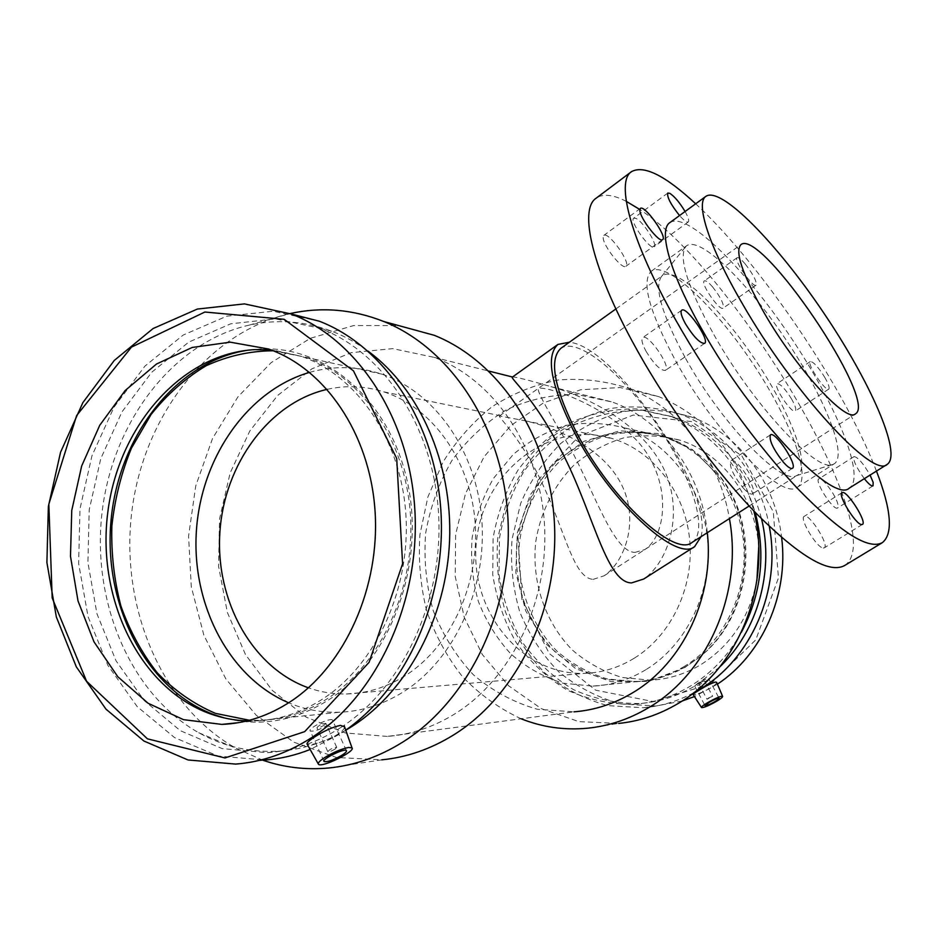 <?xml version="1.0" encoding="UTF-8"?>
<svg xmlns="http://www.w3.org/2000/svg" width="938" height="938" viewBox="0 0 938 938"><rect width="100%" height="100%" fill="white"/><g stroke="black" fill="none" stroke-linecap="round" stroke-linejoin="round"><path stroke-width="0.7" stroke-dasharray="4.69 3.52" d="M593.168 579.367L604.084 575.803C625.001 561.745 639.951 520.227 621.191 483.949C602.501 447.215 555.155 427.447 524.999 420.763L499.462 415.933C497.199 416.144 522.607 439.207 543.817 486.892C565.602 533.347 573.857 578.218 593.168 579.367M634.956 552.4L644.758 549.598C668.008 534.578 672.147 476.903 635.518 439.16C600.074 401.827 543.465 385.495 538.178 388.473L538.178 388.473C537.04 391.029 547.475 410.41 569.472 446.617C595.126 493.728 613.546 551.954 634.956 552.4M603.169 237.466C602.876 245.533 622.375 270.179 625.904 266.286C631.438 263.32 608.387 231.065 603.826 235.426L603.169 237.466M635.952 218.413L633.713 218.179C628.906 220.606 650.327 250.669 654.079 246.788C658.054 244.912 643.046 221.45 635.952 218.413M685.092 211.507C688.293 217.276 689.36 220.758 688.281 221.966C686.839 222.634 683.931 220.5 679.546 215.552M712.599 286.922C708.53 282.268 705.763 280.263 704.309 280.908C699.912 282.959 719.716 311.568 723.139 308.121C724.23 304.381 720.712 297.311 712.599 286.922M745.218 263.977C753.331 274.517 756.954 281.588 756.11 285.187C753.05 288.4 733.106 259.498 737.139 257.704C738.487 257.153 741.172 259.24 745.218 263.977M791.625 399.084C785.212 388.824 780.357 383.677 777.074 383.665C772.666 385.553 791.836 414.326 795.318 411.02C796.526 409.625 795.295 405.65 791.625 399.084M824.725 377.275C828.477 383.853 829.825 387.804 828.746 389.118C825.639 392.19 806.27 363.17 810.326 361.529C813.41 361.693 818.206 366.946 824.725 377.275M837.915 504.386C836.18 495.581 821.7 476.211 818.839 478.896C813.985 480.877 833.671 511.421 837.575 507.939L837.915 504.386M864.332 478.673C856.312 467.487 852.877 460.124 854.049 456.595C857.836 457.087 863.183 463.255 870.065 475.097M823.341 548.038L824.256 547.862C829.825 545.365 808.849 512.476 804.194 516.381C798.988 518.351 817.057 548.284 823.341 548.038M743.459 488.276C747.75 492.86 750.775 494.725 752.557 493.857C758.807 490.855 736.131 456.255 730.878 460.722C728.92 466.116 733.117 475.296 743.459 488.276M646.059 351.316C654.149 364.378 660.61 370.733 665.417 370.393C671.643 367.157 647.97 332.908 642.753 337.61C641.029 339.368 642.131 343.941 646.059 351.316M700.956 536.759C714.463 492.087 615.879 346.333 569.401 342.241M512.347 377.135L512.582 377.029C515.314 376.748 528.094 379.949 550.911 386.644C590.952 397.806 643.491 425.453 664.139 469.586C684.634 513.813 668.137 562.413 643.691 579.027M692.103 542.399C709.351 531.119 691.283 475.062 657.034 424.715C623.055 374.18 577.749 336.554 560.854 348.35M685.631 358.492C721.521 423.566 781.26 485.181 796.362 475.718L797.652 475.062C811.393 465.975 789.644 410.469 754.515 358.773C719.61 306.937 676.192 266.087 662.65 275.455L661.56 276.417C653.892 287.227 661.911 314.582 685.631 358.492M713.9 334.714C753.871 405.99 818.417 474.288 833.19 464.31L834.328 463.735C848.081 454.555 823.177 394.499 784.942 338.208C746.918 281.763 700.452 236.282 686.804 245.639L685.854 246.471C678.174 257.329 687.531 286.747 713.9 334.714M669.873 222.599C686.792 211.179 743.482 267.06 789.374 335.206C835.535 403.164 866.302 476.586 849.394 488.03M675.747 361.06C715.776 434.036 782.89 501.408 797.441 487.162C812.589 477.102 789.093 416.824 751.186 361.036C713.513 305.073 666.308 260.834 651.347 271.152C640.982 281.306 649.119 311.275 675.747 361.06M844.599 565.544C892.284 534.273 735.72 271.246 639.329 209.197M626.279 201.365C612.995 194.518 602.946 193.463 596.134 198.199M876.467 471.087C844.927 388.297 760.777 263.883 695.679 203.792M387.23 736.412L345.172 732.941L306.034 717.078L272.184 690.298L245.51 654.618L227.359 612.444L218.577 566.317L219.539 518.937L230.138 472.963L249.813 430.999L277.578 395.531L311.979 368.798L351.14 352.688L392.741 348.631L434.142 357.366C493.212 379.327 539.291 445.785 544.38 522.853C549.527 599.874 512.371 677.787 455.446 713.501C433.743 727.032 411.008 734.665 387.23 736.412L573.927 711.836L537.38 709.28C513.719 702.456 492.344 690.919 473.268 674.668C456.067 656.166 442.724 634.815 433.227 610.603C426.227 585.394 423.695 559.623 425.641 533.3C430.167 507.341 438.878 483.164 451.776 460.757C466.831 440.016 484.923 423.097 506.028 410.012C528.411 399.6 551.849 394.394 576.366 394.37L612.28 402.027C662.064 419.755 701.436 472.166 707.311 532.702M708.647 697.919L712.634 696.266L707.029 699.256L708.647 697.919M700.44 682.454L704.438 680.824L698.845 683.814L700.44 682.454M698.646 682.653L694.648 686.053C695.457 687.32 710.078 679.499 708.624 678.573C707.135 678.373 703.817 679.733 698.646 682.653M335.065 749.11C331.595 751.104 329.168 751.959 327.808 751.666C329.848 749.216 332.826 747.762 336.73 747.305L335.065 749.11M324.196 725.203L325.826 723.35C321.898 723.714 318.932 725.156 316.938 727.689C318.322 728.029 320.749 727.208 324.196 725.203M328.394 724.722C319.776 729.729 313.726 731.792 310.244 730.925C307.277 728.498 330.645 717.124 332.474 720.091C333.049 720.982 331.689 722.53 328.394 724.722M716.679 682.442C716.62 683.65 714.416 685.608 710.066 688.328C701.39 692.854 695.785 694.988 693.252 694.706M344.563 726.821C344.609 728.697 342.3 731.206 337.621 734.348C327.327 741.126 308.977 746.226 307.207 744.268M345.735 730.139L339.943 734.067L310.15 749.497M235.673 764.095L265.079 760.026L218.108 756.051L174.609 737.631L137.171 706.584L107.835 665.323L88.031 616.606L78.628 563.421L79.988 508.795L91.959 455.762L113.944 407.291L144.862 366.183L183.168 335.065L226.773 316.176L273.169 311.24L319.389 321.242M341.069 727.372C317.536 742.439 292.984 750.881 267.4 752.698L222.177 748.606L180.307 730.679L144.276 700.639L116.031 660.798L96.966 613.804L87.914 562.507L89.216 509.826L100.765 458.67L121.952 411.911L151.757 372.234L188.655 342.159L230.666 323.821L275.373 318.873L319.94 328.23C383.525 352.172 433.368 426.427 438.538 513.156C443.791 599.828 402.883 687.577 341.069 727.372M345.77 730.245C324.419 742.533 302.341 749.485 279.512 751.104C250.821 752.839 223.889 746.718 198.727 732.73C129.561 693.745 91.115 600.273 102.265 510.729C113.287 421.174 173.049 342.393 249.18 325.123C276.827 319.026 304.275 321.031 331.501 331.126C344.398 336.05 356.698 342.804 368.376 351.398M263.062 760.308L236.083 748.301C161.336 706.279 119.97 606.71 131.824 511.515C143.549 416.32 207.615 332.369 289.901 313.609L290.159 313.55M328.546 768.011L381.801 759.827L336.39 757.47L293.758 742.146L256.262 715.295L225.835 678.889L203.874 635.225L191.293 586.778L188.561 536.137L195.749 485.896L212.48 438.609L238.006 396.751L271.164 362.619L310.384 338.301L353.661 325.545L398.638 325.568M521.153 718.789C499.086 708.495 479.47 694.378 462.293 676.462C446.887 656.776 435.009 634.838 426.638 610.661C420.47 585.711 418.242 560.338 419.943 534.519L427.892 496.964L443.006 462.082C456.396 440.626 472.705 422.194 491.934 406.811C512.523 393.573 534.648 384.627 558.309 379.984C582.381 378.049 606.136 380.945 629.574 388.684C679.3 407.924 719.376 458.448 729.412 518.597M587.54 728.216L618.705 723.421L578.816 721.615L541.261 708.612L508.443 685.643L482.296 654.49L464.251 617.298L455.235 576.448L455.657 534.426L465.471 493.705L484.125 456.736L510.6 425.782L543.442 402.906L580.739 389.751L620.17 387.535L659.144 396.774C707.029 417 738.581 455.036 753.8 510.858M741.43 632.189C728.498 655.381 711.332 673.449 689.934 686.393C672.44 696.758 653.962 702.703 634.498 704.227C611.001 704.485 588.595 699.783 567.291 690.134C547.241 677.916 530.216 662.064 516.181 642.577C504.292 621.542 496.483 598.866 492.731 574.572L493.118 537.99C497.375 513.754 505.617 491.195 517.858 470.325C532.163 451.002 549.34 435.279 569.389 423.155C590.635 413.552 612.877 408.792 636.116 408.886L670.154 416.179C712.13 432.699 740.481 464.744 755.184 512.3M719.774 666.93L695.21 685.772C677.822 696.066 659.449 701.964 640.103 703.488C616.735 703.746 594.446 699.08 573.247 689.5C553.314 677.377 536.36 661.642 522.396 642.295C510.565 621.402 502.78 598.89 499.051 574.76L499.426 538.424C503.647 514.364 511.843 491.958 524.025 471.228C538.248 452.046 555.331 436.44 575.275 424.41C596.416 414.877 618.541 410.164 641.651 410.269L675.501 417.527C719.235 434.88 747.914 468.625 761.527 518.773M693.651 692.783C677.623 701.284 660.88 706.267 643.421 707.756L607.777 705.634C584.644 699.314 563.703 688.445 544.955 673.027C528.035 655.439 514.868 635.085 505.465 611.963C498.5 587.868 495.932 563.222 497.761 538.049L506.52 501.736C516.322 478.755 529.771 458.541 546.854 441.106C565.684 425.817 586.578 414.995 609.548 408.628C633.138 405.193 656.541 406.986 679.78 414.01C724.195 430.237 760.108 474.077 769.266 526.324M717.406 684.165L694.448 696.571M682.078 701.026L656.049 706.009L620.862 703.946C598.01 697.743 577.316 687.05 558.79 671.889C542.058 654.595 529.032 634.557 519.722 611.799C512.828 588.079 510.272 563.832 512.066 539.045L520.707 503.307C530.392 480.69 543.665 460.804 560.549 443.651C579.145 428.619 599.781 417.985 622.469 411.759C645.766 408.393 668.876 410.176 691.81 417.117C738.581 434.071 775.492 482.12 781.635 537.568M710.605 683.966L653.176 701.542L595.689 690.192L549.234 653.493L521.915 599.312L518.069 537.849L538.131 480.045L578.793 436.287L633.185 415.077L691.4 421.561L741.794 455.798L773.311 511.796L778.434 577.984L755.782 639.857L710.605 683.966M756.907 580.493C749.274 617.825 730.456 645.954 700.452 664.89C684.728 674.258 668.067 679.346 650.48 680.179L622.246 677.506C603.978 671.96 587.469 662.908 572.719 650.362C545.248 622.832 531.588 582.252 535.68 542.187C540.335 512.383 553.912 485.145 574.56 464.521C589.451 452.128 606.007 443.205 624.204 437.741C642.917 434.529 661.583 435.373 680.179 440.25C722.471 453.64 755.629 497.562 758.713 547.159M686.675 666.121C670.705 675.653 653.798 680.836 635.952 681.68L607.296 678.948C588.783 673.285 572.039 664.057 557.09 651.265C529.267 623.207 515.443 581.888 519.617 541.097C524.354 510.741 538.131 482.988 559.071 461.965C574.185 449.337 590.963 440.239 609.43 434.657C628.413 431.363 647.349 432.195 666.215 437.155C688.504 444.694 707.088 458.565 721.955 478.767C761.386 530.697 750.658 617.392 699.924 656.741L686.675 666.121M685.068 667.364L648.897 681.328L611.06 681.633L575.674 668.665L546.315 644.207L525.761 611.025L515.83 572.579L517.354 532.643L530.146 495.088L553.045 463.571L583.964 441.306L619.971 430.8L657.444 433.508L692.373 449.583L720.783 477.653C760.706 530.216 749.837 618.048 698.482 657.878L685.068 667.364M684.505 666.308C668.501 675.876 651.558 681.07 633.654 681.914L604.951 679.171C586.391 673.496 569.612 664.233 554.639 651.406C526.757 623.266 512.91 581.83 517.084 540.921C521.845 510.483 535.657 482.648 556.644 461.566C571.781 448.903 588.595 439.77 607.109 434.165C626.127 430.87 645.098 431.703 664.022 436.674C706.033 450.486 738.98 493.236 743.623 542.715C748.301 592.183 723.831 642.624 684.505 666.308M645.801 669.744C629.117 679.804 611.47 685.268 592.863 686.124L563.034 683.204C543.759 677.201 526.37 667.446 510.858 653.95C496.87 638.649 486.013 621.073 478.286 601.199C472.588 580.528 470.536 559.411 472.131 537.849C475.836 516.58 482.953 496.753 493.494 478.357L513.262 454.438C528.985 441.095 546.455 431.445 565.673 425.512C585.441 421.983 605.151 422.815 624.825 427.986C668.513 442.396 702.82 487.361 707.592 539.514C712.411 591.644 686.792 644.84 645.801 669.744M634.088 658.312C618.365 667.868 601.704 672.886 584.116 673.378C519.195 675.231 467.534 607.378 476.774 538.963C484.5 470.337 550.899 419.075 613.159 438.82C653.188 451.225 684.904 491.84 689.641 539.303C694.425 586.754 671.374 635.46 634.088 658.312M327.21 389.34C346.134 385.119 364.976 385.964 383.724 391.838C431.562 407.01 469.704 459.057 474.991 520.649C480.35 582.205 451.706 645.567 406.482 674.879C387.406 687.132 367.344 693.499 346.321 693.979C333.283 694.19 320.644 692.138 308.391 687.812M309.61 372.363C333.658 365.562 357.695 366.148 381.731 374.11C434.587 391.967 476.434 450.545 481.78 519.453C487.185 588.325 454.824 658.781 404.442 691.189C383.935 704.286 362.408 711.297 339.884 712.212C322.097 712.81 305.026 709.679 288.658 702.808M273.157 350.777L305.729 357.272C361.024 376.091 404.899 438.902 410.316 513.109C415.815 587.27 381.485 663.201 328.488 697.942C306.925 711.977 284.355 719.458 260.776 720.372L249.438 720.255M248.429 350.12L260.283 348.983C325.685 345.266 390.466 400.819 407.725 483.351C425.36 565.696 390.396 659.824 329.215 699.525C295.13 721.099 260.272 727.255 224.628 718.004M270.765 349.862L300.875 356.194C356.323 375.083 400.327 438.152 405.744 512.699C411.243 587.2 376.795 663.483 323.633 698.376C302.001 712.47 279.372 719.974 255.722 720.888L246.929 720.9M604.084 575.803L855.397 413.881M499.462 415.933L740.926 244.642M640.373 208.424L603.826 235.426M662.591 239.647L625.904 266.286M667.797 193.04L633.713 218.179M688.281 221.966L654.079 246.788M737.139 257.704L704.309 280.908M756.11 285.187L723.139 308.121M810.326 361.529L777.074 383.665M828.746 389.118L795.318 411.02M854.049 456.595L818.839 478.896M873.02 485.861L837.575 507.939M842.054 492.673L804.194 516.381M862.409 524.424L824.256 547.862M770.45 434.869L730.878 460.722M792.411 468.32L752.557 493.857M681.715 310.22L642.753 337.61M704.59 343.378L665.417 370.393M749.192 505.981L797.652 475.062M615.903 308.93L662.65 275.455M796.362 475.718L833.19 464.31M661.56 276.417L685.854 246.471M797.441 487.162L834.328 463.735M651.347 271.152L686.804 245.639M434.142 357.366L488.862 371.085M550.911 386.644L612.28 402.027M698.845 683.814L707.029 699.256M704.438 680.824L712.634 696.266M694.648 686.053L705.013 705.634M708.624 678.573L719.094 698.235M336.73 747.305L325.826 723.35M327.808 751.666L316.938 727.689M346.403 750.588L332.474 720.091M323.927 761.222L310.244 730.925M267.4 752.698L279.512 751.104M319.94 328.23L331.501 331.126M198.727 732.73L236.083 748.301M249.18 325.123L289.901 313.609M629.574 388.684L659.144 396.774M634.498 704.227L640.103 703.488M670.154 416.179L675.501 417.527M643.421 707.756L656.049 706.009M679.78 414.01L691.81 417.117M635.952 681.68L650.48 680.179M666.215 437.155L680.179 440.25M721.955 478.767L720.783 477.653M699.924 656.741L698.482 657.878M592.863 686.124L633.654 681.914M624.825 427.986L664.022 436.674M346.321 693.979L584.116 673.378M383.724 391.838L500.423 415.733M524.999 420.763L613.159 438.82M260.776 720.372L339.884 712.212M305.729 357.272L381.731 374.11M255.242 349.604L260.283 348.983M238.229 722.694L255.722 720.888M268.291 348.971L300.875 356.194"/><path stroke-width="1.41" d="M639.845 210.382L640.373 208.424C644.476 204.378 667.68 237.009 662.591 239.647C659.437 243.282 639.927 218.237 639.845 210.382M679.546 215.552C670.74 204.449 666.824 196.945 667.797 193.04L669.92 193.38C674.692 196.628 679.745 202.667 685.092 211.507M870.065 475.097L873.172 482.402L873.02 485.861C871.496 486.412 868.611 484.02 864.332 478.673M861.553 524.565C855.655 524.53 837.259 494.385 842.054 492.673C846.24 489.061 867.521 522.22 862.409 524.424L861.553 524.565M783.582 462.446C773.24 449.255 768.867 440.063 770.45 434.869C775.198 430.718 798.156 465.658 792.411 468.32C790.781 469.094 787.838 467.136 783.582 462.446M685.455 323.798C681.41 316.387 680.167 311.862 681.715 310.22C686.428 305.858 710.312 340.494 704.59 343.378C700.065 343.496 693.686 336.965 685.455 323.798M764.165 312.882C796.397 368.986 846.463 423.284 855.397 413.881C878.578 401.511 761.035 227.735 740.926 244.642C734.63 251.478 742.368 274.224 764.165 312.882M569.401 342.241L557.922 344.422C545.33 356.065 550.899 385.565 574.631 432.922C610.415 502.053 676.732 562.577 694.659 546.596L700.956 536.759M694.659 546.596L643.691 579.027L631.532 582.92C605.151 582.733 591.702 505.265 557.887 444.471C534.238 398.357 509.967 377.92 512.347 377.135L557.922 344.422M741.946 302.939C793.548 393.292 873.7 479.541 887.266 464.322C902.368 453.969 869.831 380.84 823.283 312.272C776.969 243.54 721.205 186.111 705.974 196.288C695.246 202.784 708.659 245.85 741.946 302.939M615.903 308.93L560.854 348.35C548.753 359.559 554.112 387.91 576.94 433.391C611.259 499.649 674.856 557.747 692.103 542.399L749.192 505.981M887.266 464.322L849.394 488.03C833.87 504.374 752.698 420.247 702.468 330.328C669.978 273.533 657.995 229.962 669.873 222.599L705.974 196.288M695.679 203.792C665.253 175.523 643.843 164.83 631.45 171.677L596.134 198.199C578.594 209.467 592.03 269.089 635.929 347.998C669.24 408.206 716.784 473.127 757.845 515.044C800.442 557.031 829.368 573.857 844.599 565.544L882.365 542.645C893.339 533.699 891.37 509.838 876.467 471.087M639.329 209.197L626.279 201.365M631.45 171.677C615.387 181.808 630.723 240.726 675.747 320.069C709.925 380.594 757.752 446.418 798.379 489.343C840.46 532.385 868.447 550.16 882.365 542.645M707.311 532.702C714.604 596.556 682.946 663.154 632.669 692.76C614.097 703.899 594.516 710.254 573.927 711.836M709.105 702.41C714.31 699.49 717.64 698.095 719.094 698.235C720.49 699.045 705.81 706.877 705.059 705.728L709.105 702.41M342.218 755.067C333.529 760.061 327.479 762.219 324.067 761.527C321.206 759.358 344.68 747.867 346.403 750.588C346.931 751.397 345.536 752.886 342.218 755.067M324.642 757.587C333.459 752.241 341.467 748.876 348.631 747.469L352.008 747.891C355.795 751.291 321.558 768.081 318.498 764.306C317.572 763.145 319.624 760.906 324.642 757.587M721.732 696.277C717.406 696.641 699.455 706.724 701.565 707.604C703.817 707.756 708.788 705.681 716.48 701.354C720.818 698.74 722.858 697.086 722.612 696.371L721.732 696.277M701.483 707.475L693.252 694.706C692.948 694.155 695.257 692.432 700.17 689.547C706.889 685.455 712.024 682.958 715.577 682.043L716.679 682.442M318.252 763.86L307.207 744.268C306.304 743.224 308.637 740.879 314.218 737.245C323.845 731.019 332.591 727.056 340.471 725.379L344.563 726.821M304.686 731.64L224.991 757.951L147.418 738.827L86.577 681.246L52.176 597.952L48.835 504.152L76.646 415.522L131.472 347.119L204.883 312.026L284.179 319.307L353.462 370.838L396.704 458.471L402.59 563.75L369.103 662.322L304.686 731.64M291.003 701.272C268.936 715.764 245.873 723.479 221.814 724.394L183.508 719.657L148.145 703.289L117.778 676.72L94.011 641.85L78.006 600.906L70.491 556.293L71.745 510.495L81.665 466.01L99.756 425.266L125.117 390.583L156.482 364.038L192.196 347.459L230.232 342.171L268.291 348.971C324.712 368.259 369.537 433.145 374.977 509.967C380.5 586.742 345.231 665.382 291.003 701.272M311.779 737.538C287.438 753.202 262.065 762.055 235.673 764.095L187.999 759.956L143.889 741.008L105.982 709.151L76.318 666.859L56.339 616.958L46.9 562.507L48.354 506.579L60.548 452.28L82.872 402.625L114.248 360.473L153.105 328.523L197.355 309.059L244.455 303.889L291.39 314.031C357.824 339.638 409.836 418.512 414.901 510.6C420.06 602.618 376.713 695.586 311.779 737.538M310.15 749.497C295.318 755.348 280.286 758.865 265.079 760.026M291.39 314.031L319.389 321.242C383.771 346.028 434.446 420.869 440.766 508.9C447.133 596.873 407.491 687.015 345.735 730.139M368.376 351.398C419.591 389.082 452.573 463.079 449.583 540.3C446.5 617.509 407.514 690.579 352.665 726L345.77 730.245M290.159 313.55C321.652 306.632 352.876 309.294 383.818 321.523C451.108 348.561 503.202 427.447 507.939 518.444C512.769 609.395 468.777 700.639 402.93 741.981C379.163 756.849 354.376 765.525 328.546 768.011C305.999 770.063 284.167 767.495 263.062 760.308M398.638 325.568L434.353 335.335C499.426 361.365 549.691 436.428 554.405 522.747C559.189 609.008 517.072 695.527 453.617 734.935C430.718 749.099 406.775 757.4 381.801 759.827M729.412 518.597C743.119 592.535 707.627 673.543 648.346 707.827C629.081 719.258 608.821 726.059 587.54 728.216C564.524 730.374 542.387 727.231 521.153 718.789M753.8 510.858C772.513 584.421 738.37 669.052 677.693 703.746C659.027 714.756 639.364 721.322 618.705 723.421M755.184 512.3C765.959 554.229 761.386 594.2 741.43 632.189M761.527 518.773C774.448 571.418 757.365 631.356 719.774 666.93M769.266 526.324C781.6 589.943 751.045 659.789 699.15 689.676L693.651 692.783M694.448 696.571L682.078 701.026M781.635 537.568C788.905 594.692 762.16 654.759 717.406 684.165M758.713 547.159L756.907 580.493M308.391 687.812C252.017 667.739 215.294 600.508 219.879 532.409C224.194 464.287 269.124 402.508 327.21 389.34M288.658 702.808C228.978 677.482 191.469 604.471 196.382 531.037C201.131 457.58 247.644 390.278 309.61 372.363M249.438 720.255L215.47 713.372C193.885 704.121 174.515 690.649 157.385 672.945C141.908 653.235 129.737 630.922 120.885 605.971C114.119 580.071 111.106 553.443 111.857 526.101C114.776 498.899 121.307 472.916 131.449 448.153L151.1 414.444C167.07 394.464 185.372 378.26 206.008 365.808C227.594 355.924 249.977 350.906 273.157 350.777M224.628 718.004L214.978 714.99C146.164 690.169 102.969 604.682 111.071 520.121C118.751 435.502 176.684 360.72 248.429 350.12M246.929 720.9C234.301 720.419 222.048 718.051 210.159 713.806C139.809 688.445 96.755 599.194 107.718 512.957C118.118 426.638 181.292 353.321 255.242 349.604L270.765 349.862M488.862 371.085L512.523 377.017M722.612 696.371L716.585 682.243M352.008 747.891L344.328 726.164M383.818 321.523L434.353 335.335M210.159 713.806L214.978 714.99M221.814 724.394L238.229 722.694"/></g></svg>
